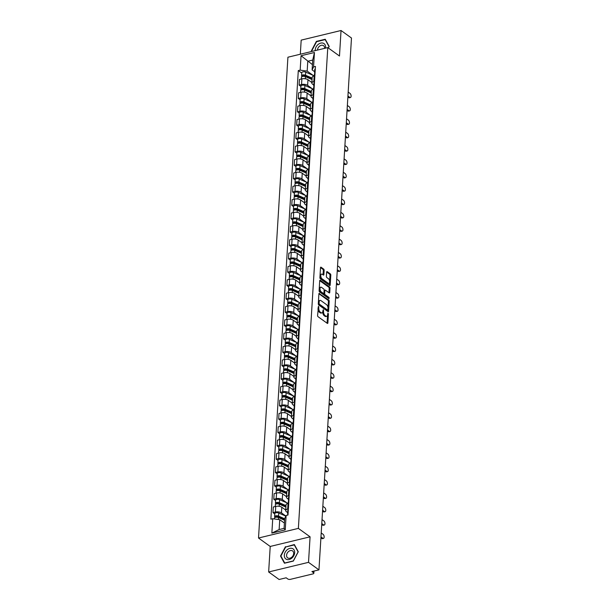<?xml version="1.0" encoding="UTF-8"?>
<svg xmlns="http://www.w3.org/2000/svg" width="610" height="610" viewBox="0 0 610 610"><rect width="100%" height="100%" fill="white"/><g stroke="black" fill="none" stroke-linecap="round" stroke-linejoin="round"><path stroke-width="0.91" d="M318.519 306.22L317.581 315.477A0.938 0.48 76.4 0 0 318.046 316.689L327.311 323.369A0.938 0.48 76.4 0 0 327.585 323.445A0.938 0.48 76.4 0 0 327.883 322.904L328.424 313.967L327.913 313.075L327.631 314.608A3.004 1.54 76.4 0 1 326.693 316.338A3.004 1.54 76.4 0 1 325.824 316.11L325.046 315.553A3.004 1.54 76.4 0 1 323.567 311.672L323.315 309.666L322.842 311.153A3.004 1.54 76.4 0 1 321.905 312.884A3.004 1.54 76.4 0 1 321.035 312.656L320.258 312.099A3.004 1.54 76.4 0 1 318.778 308.218L318.519 306.22M324.131 270.306A0.938 0.48 76.4 0 0 323.666 269.094L321.066 267.218A0.938 0.48 76.4 0 0 320.799 267.149A0.938 0.48 76.4 0 0 320.502 267.683L319.899 277.603A0.938 0.48 76.4 0 0 320.357 278.816L329.629 285.503A0.938 0.48 76.4 0 0 329.903 285.571A0.938 0.48 76.4 0 0 330.193 285.03L330.803 275.11A0.938 0.48 76.4 0 0 330.338 273.898L327.196 271.633A0.938 0.48 76.4 0 0 326.929 271.564A0.938 0.48 76.4 0 0 326.632 272.106L326.373 276.353A0.938 0.48 76.4 0 0 326.838 277.565L328.393 278.686A2.509 1.289 76.4 0 1 329.621 281.294A2.509 1.289 76.4 0 1 328.843 283.375A2.509 1.289 76.4 0 1 328.119 283.185L322.011 278.785A2.509 1.289 76.4 0 1 320.791 276.177A2.509 1.289 76.4 0 1 321.562 274.096A2.509 1.289 76.4 0 1 322.293 274.286L323.308 275.019A0.938 0.48 76.4 0 0 323.582 275.087A0.938 0.48 76.4 0 0 323.872 274.546L324.131 270.306L323.338 270.497A0.938 0.48 76.4 0 0 322.873 269.284L320.509 267.584M310.078 536.823L270.215 546.453L268.652 571.974L308.515 562.344L310.078 536.823L298.374 528.39L327.784 47.588L339.48 56.021L341.043 30.5L351.482 38.026L318.954 569.87L311.901 571.57L313.525 572.744L313.624 571.158M308.515 562.344L318.954 569.87M319.472 293.364A0.938 0.48 76.4 0 0 319.198 293.288A0.938 0.48 76.4 0 0 318.9 293.829L318.298 303.75A0.938 0.48 76.4 0 0 318.763 304.962L328.027 311.641A0.938 0.48 76.4 0 0 328.302 311.718A0.938 0.48 76.4 0 0 328.599 311.176L329.202 301.256A0.938 0.48 76.4 0 0 328.737 300.044L318.992 293.479M319.099 290.68L319.701 280.76A0.938 0.48 76.4 0 1 319.998 280.219A0.938 0.48 76.4 0 1 320.273 280.287L329.537 286.974A0.938 0.48 76.4 0 1 330.002 288.187L329.743 292.426A0.938 0.48 76.4 0 1 329.446 292.968A0.938 0.48 76.4 0 1 329.179 292.899L325.42 290.185A0.938 0.48 76.4 0 0 325.145 290.116A0.938 0.48 76.4 0 0 324.848 290.657L324.68 293.471A0.938 0.48 76.4 0 0 325.145 294.683L329.057 297.505L328.988 298.687L319.556 291.893A0.938 0.48 76.4 0 1 319.099 290.68M268.652 571.974L279.098 579.5L286.151 577.792L287.775 578.966A1.914 0.839 -176.5 0 0 290.421 579.34L312.983 573.888A1.914 0.839 -176.5 0 0 313.845 573.247A1.914 0.839 -176.5 0 0 313.525 572.744M270.215 546.453L258.518 538.02L287.92 57.218L327.784 47.588M341.043 30.5L301.18 40.13L300.318 54.221M287.653 512.606L286.41 511.706A4.4 1.937 3.5 0 1 285.693 510.555A4.4 1.937 3.5 0 1 287.668 509.083L288.377 508.915M285.724 510.067L281.812 507.253A4.4 1.937 -176.5 0 0 275.735 506.399L275.392 512.049A4.4 1.937 3.5 0 1 281.469 512.903L285.854 516.06M275.392 512.049L272.96 512.636L274.774 513.948M288.721 503.258L288.012 503.433A4.4 1.937 -176.5 0 0 286.037 504.905L285.693 510.555M275.735 506.399L273.303 506.986L272.96 512.636M288.477 499.247L287.226 498.347A4.4 1.937 3.5 0 1 286.509 497.196A4.4 1.937 3.5 0 1 288.484 495.724L289.193 495.549M275.59 500.581L273.776 499.277L276.208 498.69A4.4 1.937 3.5 0 1 282.285 499.544L286.913 502.876M289.536 489.899L288.827 490.066A4.4 1.937 -176.5 0 0 286.852 491.538L286.509 497.196M286.54 496.708L282.636 493.894A4.4 1.937 -176.5 0 0 276.551 493.04L274.119 493.627L273.776 499.277M289.292 485.888L288.05 484.988A4.4 1.937 3.5 0 1 287.325 483.837A4.4 1.937 3.5 0 1 289.3 482.365L290.009 482.19M276.406 487.222L274.591 485.918L277.024 485.331A4.4 1.937 3.5 0 1 283.101 486.185L287.729 489.517M290.352 476.54L289.643 476.707A4.4 1.937 -176.5 0 0 287.668 478.179L287.325 483.837M287.356 483.349L283.452 480.528A4.4 1.937 -176.5 0 0 277.367 479.673L274.935 480.261L274.591 485.918M290.108 472.521L288.865 471.629A4.4 1.937 3.5 0 1 288.141 470.47A4.4 1.937 3.5 0 1 290.116 468.998L290.825 468.831M277.222 473.863L275.407 472.559L277.84 471.972A4.4 1.937 3.5 0 1 283.924 472.819L288.545 476.151M291.168 463.181L290.467 463.348A4.4 1.937 -176.5 0 0 288.492 464.82L288.141 470.47M288.172 469.982L284.268 467.168A4.4 1.937 -176.5 0 0 278.183 466.314L275.758 466.902L275.407 472.559M290.924 459.162L289.681 458.27A4.4 1.937 3.5 0 1 288.957 457.111A4.4 1.937 3.5 0 1 290.932 455.639L291.641 455.472M278.038 460.504L276.223 459.193L278.656 458.606A4.4 1.937 3.5 0 1 284.74 459.46L289.361 462.792M291.992 449.822L291.283 449.989A4.4 1.937 -176.5 0 0 289.308 451.461L288.957 457.111M288.988 456.623L285.083 453.809A4.4 1.937 -176.5 0 0 279.006 452.955L276.574 453.543L276.223 459.193M291.74 445.803L290.497 444.911A4.4 1.937 3.5 0 1 289.781 443.752A4.4 1.937 3.5 0 1 291.755 442.28L292.457 442.113M278.854 447.145L277.047 445.834L279.471 445.247A4.4 1.937 3.5 0 1 285.556 446.101L290.177 449.433M292.808 436.455L292.098 436.63A4.4 1.937 -176.5 0 0 290.124 438.102L289.781 443.752M289.803 443.264L285.899 440.45A4.4 1.937 -176.5 0 0 279.822 439.596L277.39 440.184L277.047 445.834M292.556 432.444L291.313 431.545A4.4 1.937 3.5 0 1 290.596 430.393A4.4 1.937 3.5 0 1 292.571 428.921L293.28 428.754M279.677 433.786L277.863 432.475L280.295 431.888A4.4 1.937 3.5 0 1 286.372 432.742L290.993 436.074M293.623 423.096L292.914 423.271A4.4 1.937 -176.5 0 0 290.94 424.743L290.596 430.393M290.627 429.905L286.715 427.091A4.4 1.937 -176.5 0 0 280.638 426.237L278.206 426.825L277.863 432.475M293.379 419.085L292.129 418.185A4.4 1.937 3.5 0 1 291.412 417.034A4.4 1.937 3.5 0 1 293.387 415.562L294.096 415.387M280.493 420.42L278.678 419.116L281.111 418.529A4.4 1.937 3.5 0 1 287.188 419.383L291.816 422.715M294.439 409.737L293.73 409.905A4.4 1.937 -176.5 0 0 291.755 411.376L291.412 417.034M291.443 416.546L287.539 413.733A4.4 1.937 -176.5 0 0 281.454 412.878L279.022 413.466L278.678 419.116M294.195 405.726L292.952 404.826A4.4 1.937 3.5 0 1 292.228 403.675A4.4 1.937 3.5 0 1 294.203 402.203L294.912 402.028M281.309 407.061L279.494 405.757L281.927 405.17A4.4 1.937 3.5 0 1 288.004 406.024L292.632 409.356M295.255 396.378L294.546 396.546A4.4 1.937 -176.5 0 0 292.571 398.017L292.228 403.675M292.259 403.187L288.355 400.366A4.4 1.937 -176.5 0 0 282.27 399.512L279.837 400.099L279.494 405.757M295.011 392.36L293.768 391.467A4.4 1.937 3.5 0 1 293.044 390.308A4.4 1.937 3.5 0 1 295.019 388.837L295.728 388.669M282.125 393.702L280.31 392.398L282.743 391.811A4.4 1.937 3.5 0 1 288.827 392.657L293.448 395.989M296.071 383.019L295.37 383.187A4.4 1.937 -176.5 0 0 293.395 384.658L293.044 390.308M293.075 389.82L289.171 387.007A4.4 1.937 -176.5 0 0 283.086 386.153L280.661 386.74L280.31 392.398M295.827 379.001L294.584 378.108A4.4 1.937 3.5 0 1 293.86 376.95A4.4 1.937 3.5 0 1 295.835 375.478L296.544 375.31M282.941 380.343L281.126 379.031L283.558 378.444A4.4 1.937 3.5 0 1 289.643 379.298L294.264 382.63M296.895 369.66L296.185 369.828A4.4 1.937 -176.5 0 0 294.211 371.299L293.86 376.95M293.89 376.462L289.986 373.648A4.4 1.937 -176.5 0 0 283.909 372.794L281.477 373.381L281.126 379.031M296.643 365.642L295.4 364.742A4.4 1.937 3.5 0 1 294.683 363.59A4.4 1.937 3.5 0 1 296.658 362.119L297.36 361.951M283.757 366.984L281.95 365.672L284.374 365.085A4.4 1.937 3.5 0 1 290.459 365.939L295.08 369.271M297.71 356.293L297.001 356.469A4.4 1.937 -176.5 0 0 295.026 357.94L294.683 363.59M294.706 363.102L290.802 360.289A4.4 1.937 -176.5 0 0 284.725 359.435L282.293 360.022L281.95 365.672M297.459 352.283L296.216 351.383A4.4 1.937 3.5 0 1 295.499 350.231A4.4 1.937 3.5 0 1 297.474 348.76L298.183 348.592M284.58 353.625L282.765 352.313L285.198 351.726A4.4 1.937 3.5 0 1 291.275 352.58L295.896 355.912M298.526 342.934L297.817 343.11A4.4 1.937 -176.5 0 0 295.842 344.581L295.499 350.231M295.53 349.743L291.618 346.93A4.4 1.937 -176.5 0 0 285.541 346.076L283.109 346.663L282.765 352.313M298.282 338.924L297.032 338.024A4.4 1.937 3.5 0 1 296.315 336.873A4.4 1.937 3.5 0 1 298.29 335.401L298.999 335.225M285.396 340.258L283.581 338.954L286.014 338.367A4.4 1.937 3.5 0 1 292.091 339.221L296.719 342.553M299.342 329.575L298.633 329.743A4.4 1.937 -176.5 0 0 296.658 331.215L296.315 336.873M296.346 336.385L292.442 333.571A4.4 1.937 -176.5 0 0 286.357 332.717L283.924 333.304L283.581 338.954M299.098 325.565L297.855 324.665A4.4 1.937 3.5 0 1 297.131 323.513A4.4 1.937 3.5 0 1 299.106 322.042L299.815 321.866M286.212 326.899L284.397 325.595L286.83 325.008A4.4 1.937 3.5 0 1 292.907 325.862L297.535 329.194M300.158 316.216L299.449 316.384A4.4 1.937 -176.5 0 0 297.474 317.856L297.131 323.513M297.161 323.025L293.257 320.204A4.4 1.937 -176.5 0 0 287.173 319.35L284.74 319.937L284.397 325.595M299.914 312.198L298.671 311.306A4.4 1.937 3.5 0 1 297.947 310.147A4.4 1.937 3.5 0 1 299.922 308.675L300.631 308.507M287.028 313.54L285.213 312.236L287.645 311.649A4.4 1.937 3.5 0 1 293.73 312.495L298.351 315.827M300.974 302.857L300.272 303.025A4.4 1.937 -176.5 0 0 298.298 304.497L297.947 310.147M297.977 309.659L294.073 306.845A4.4 1.937 -176.5 0 0 287.989 305.991L285.564 306.578L285.213 312.236M300.73 298.839L299.487 297.947A4.4 1.937 3.5 0 1 298.763 296.788A4.4 1.937 3.5 0 1 300.738 295.316L301.447 295.148M287.844 300.181L286.029 298.869L288.461 298.282A4.4 1.937 3.5 0 1 294.546 299.136L299.167 302.469M301.798 289.498L301.088 289.666A4.4 1.937 -176.5 0 0 299.113 291.138L298.763 296.788M298.793 296.3L294.889 293.486A4.4 1.937 -176.5 0 0 288.812 292.632L286.38 293.219L286.029 298.869M301.546 285.48L300.303 284.58A4.4 1.937 3.5 0 1 299.586 283.429A4.4 1.937 3.5 0 1 301.561 281.957L302.263 281.789M288.66 286.822L286.852 285.51L289.277 284.923A4.4 1.937 3.5 0 1 295.362 285.777L299.983 289.11M302.613 276.132L301.904 276.307A4.4 1.937 -176.5 0 0 299.929 277.779L299.586 283.429M299.609 282.941L295.705 280.127A4.4 1.937 -176.5 0 0 289.628 279.273L287.196 279.86L286.852 285.51M302.362 272.121L301.119 271.221A4.4 1.937 3.5 0 1 300.402 270.07A4.4 1.937 3.5 0 1 302.377 268.598L303.086 268.43M289.483 273.463L287.668 272.151L290.101 271.564A4.4 1.937 3.5 0 1 296.178 272.418L300.799 275.75M303.429 262.773L302.72 262.948A4.4 1.937 -176.5 0 0 300.745 264.42L300.402 270.07M300.433 269.582L296.521 266.768A4.4 1.937 -176.5 0 0 290.444 265.914L288.012 266.501L287.668 272.151M303.185 258.762L301.935 257.862A4.4 1.937 3.5 0 1 301.218 256.711A4.4 1.937 3.5 0 1 303.193 255.239L303.902 255.064M290.299 260.096L288.484 258.792L290.917 258.205A4.4 1.937 3.5 0 1 296.994 259.059L301.622 262.392M304.245 249.414L303.536 249.581A4.4 1.937 -176.5 0 0 301.561 251.053L301.218 256.711M301.248 256.223L297.344 253.402A4.4 1.937 -176.5 0 0 291.26 252.555L288.827 253.142L288.484 258.792M304.001 245.403L302.758 244.503A4.4 1.937 3.5 0 1 302.034 243.352A4.4 1.937 3.5 0 1 304.009 241.88L304.718 241.705M291.115 246.737L289.3 245.433L291.733 244.846A4.4 1.937 3.5 0 1 297.81 245.7L302.438 249.032M305.061 236.055L304.352 236.222A4.4 1.937 -176.5 0 0 302.377 237.694L302.034 243.352M302.064 242.864L298.16 240.043A4.4 1.937 -176.5 0 0 292.076 239.189L289.643 239.776L289.3 245.433M304.817 232.036L303.574 231.144A4.4 1.937 3.5 0 1 302.85 229.985A4.4 1.937 3.5 0 1 304.825 228.514L305.534 228.346M291.931 233.378L290.116 232.075L292.548 231.487A4.4 1.937 3.5 0 1 298.633 232.334L303.254 235.666M305.877 222.696L305.175 222.863A4.4 1.937 -176.5 0 0 303.2 224.335L302.85 229.985M302.88 229.497L298.976 226.684A4.4 1.937 -176.5 0 0 292.892 225.83L290.467 226.417L290.116 232.075M305.633 218.677L304.39 217.785A4.4 1.937 3.5 0 1 303.666 216.626A4.4 1.937 3.5 0 1 305.64 215.155L306.35 214.987M292.747 220.019L290.932 218.708L293.364 218.121A4.4 1.937 3.5 0 1 299.449 218.975L304.07 222.307M306.7 209.337L305.991 209.504A4.4 1.937 -176.5 0 0 304.016 210.976L303.666 216.626M303.696 216.138L299.792 213.325A4.4 1.937 -176.5 0 0 293.715 212.471L291.283 213.058L290.932 218.708M306.449 205.318L305.206 204.419A4.4 1.937 3.5 0 1 304.489 203.267A4.4 1.937 3.5 0 1 306.464 201.796L307.165 201.628M293.562 206.66L291.755 205.349L294.18 204.762A4.4 1.937 3.5 0 1 300.265 205.616L304.886 208.948M307.516 195.97L306.807 196.145A4.4 1.937 -176.5 0 0 304.832 197.617L304.489 203.267M304.512 202.779L300.608 199.966A4.4 1.937 -176.5 0 0 294.531 199.112L292.098 199.699L291.755 205.349M307.265 191.959L306.022 191.06A4.4 1.937 3.5 0 1 305.305 189.908A4.4 1.937 3.5 0 1 307.28 188.437L307.989 188.269M294.386 193.301L292.571 191.99L295.004 191.403A4.4 1.937 3.5 0 1 301.081 192.257L305.702 195.589M308.332 182.611L307.623 182.786A4.4 1.937 -176.5 0 0 305.648 184.258L305.305 189.908M305.335 189.42L301.424 186.607A4.4 1.937 -176.5 0 0 295.347 185.753L292.914 186.34L292.571 191.99M308.088 178.6L306.838 177.701A4.4 1.937 3.5 0 1 306.121 176.549A4.4 1.937 3.5 0 1 308.096 175.078L308.805 174.902M295.202 179.935L293.387 178.631L295.819 178.044A4.4 1.937 3.5 0 1 301.897 178.898L306.525 182.23M309.148 169.252L308.439 169.42A4.4 1.937 -176.5 0 0 306.464 170.891L306.121 176.549M306.151 176.061L302.247 173.24A4.4 1.937 -176.5 0 0 296.163 172.394L293.73 172.981L293.387 178.631M308.904 165.241L307.661 164.342A4.4 1.937 3.5 0 1 306.937 163.19A4.4 1.937 3.5 0 1 308.912 161.719L309.621 161.543M296.018 166.576L294.203 165.272L296.635 164.685A4.4 1.937 3.5 0 1 302.712 165.539L307.341 168.871M309.964 155.893L309.255 156.061A4.4 1.937 -176.5 0 0 307.28 157.532L306.937 163.19M306.967 162.702L303.063 159.881A4.4 1.937 -176.5 0 0 296.978 159.027L294.546 159.614L294.203 165.272M309.72 151.875L308.477 150.983A4.4 1.937 3.5 0 1 307.753 149.824A4.4 1.937 3.5 0 1 309.727 148.352L310.437 148.184M296.834 153.217L295.019 151.913L297.451 151.326A4.4 1.937 3.5 0 1 303.536 152.172L308.157 155.504M310.78 142.534L310.078 142.702A4.4 1.937 -176.5 0 0 308.103 144.173L307.753 149.824M307.783 149.336L303.879 146.522A4.4 1.937 -176.5 0 0 297.794 145.668L295.37 146.255L295.019 151.913M310.536 138.516L309.293 137.624A4.4 1.937 3.5 0 1 308.568 136.465A4.4 1.937 3.5 0 1 310.543 134.993L311.252 134.825M297.649 139.858L295.835 138.546L298.267 137.959A4.4 1.937 3.5 0 1 304.352 138.813L308.973 142.145M311.603 129.175L310.894 129.343A4.4 1.937 -176.5 0 0 308.919 130.814L308.568 136.465M308.599 135.977L304.695 133.163A4.4 1.937 -176.5 0 0 298.618 132.309L296.185 132.896L295.835 138.546M311.352 125.157L310.109 124.257A4.4 1.937 3.5 0 1 309.392 123.106A4.4 1.937 3.5 0 1 311.367 121.634L312.068 121.466M298.465 126.499L296.658 125.187L299.083 124.6A4.4 1.937 3.5 0 1 305.168 125.454L309.788 128.786M312.419 115.808L311.71 115.984A4.4 1.937 -176.5 0 0 309.735 117.455L309.392 123.106M309.415 122.618L305.511 119.804A4.4 1.937 -176.5 0 0 299.434 118.95L297.001 119.537L296.658 125.187M312.167 111.798L310.925 110.898A4.4 1.937 3.5 0 1 310.208 109.747A4.4 1.937 3.5 0 1 312.183 108.275L312.892 108.107M299.289 113.14L297.474 111.828L299.906 111.241A4.4 1.937 3.5 0 1 305.984 112.095L310.604 115.427M313.235 102.45L312.526 102.625A4.4 1.937 -176.5 0 0 310.551 104.097L310.208 109.747M310.238 109.259L306.327 106.445A4.4 1.937 -176.5 0 0 300.25 105.591L297.817 106.178L297.474 111.828M312.991 98.439L311.74 97.539A4.4 1.937 3.5 0 1 311.024 96.388A4.4 1.937 3.5 0 1 312.999 94.916L313.708 94.741M300.105 99.773L298.29 98.469L300.722 97.882A4.4 1.937 3.5 0 1 306.799 98.736L311.428 102.068M314.051 89.09L313.342 89.258A4.4 1.937 -176.5 0 0 311.367 90.73L311.024 96.388M311.054 95.9L307.15 93.078A4.4 1.937 -176.5 0 0 301.065 92.232L298.633 92.819L298.29 98.469M313.807 85.08L312.564 84.18A4.4 1.937 3.5 0 1 311.84 83.029A4.4 1.937 3.5 0 1 313.815 81.557L314.524 81.382M300.921 86.414L299.106 85.11L301.538 84.523A4.4 1.937 3.5 0 1 307.615 85.377L312.244 88.709M314.867 75.731L314.158 75.899A4.4 1.937 -176.5 0 0 312.183 77.371L311.84 83.029M311.87 82.541L307.966 79.719A4.4 1.937 -176.5 0 0 301.881 78.865L299.449 79.453L299.106 85.11M284.405 523.067L279.738 519.705L279.136 529.549L284.077 528.359L284.679 518.508L286.128 515.48L287.996 515.031L315.439 66.437L313.563 66.886L312.122 69.914L312.724 60.062L307.775 61.259L307.173 71.103L313.06 75.343M286.128 515.48L285.244 529.869L271.854 533.109L272.731 518.721L279.738 519.705M307.173 71.103L300.173 70.119L298.298 70.577L270.863 519.171L272.731 518.721M300.173 70.119L301.05 55.731L314.447 52.498L313.563 66.886M298.374 528.39L258.518 538.02M285.457 546.69L280.516 556.03L284.451 563.221L293.334 561.078L298.282 551.737L294.34 544.547L285.831 546.957M328.355 48.007L329.187 46.444L325.252 39.253L316.369 41.396L311.42 50.737L311.809 51.446M312.442 64.622L301.05 55.731M314.623 71.713L312.122 69.914M301.736 73.055L298.298 70.577M285.244 529.869L284.077 528.359M271.854 533.109L279.136 529.549M312.724 60.062L314.447 52.498M281.134 556.48L280.516 556.03M312.038 51.187L311.42 50.737M317.978 308.957A3.004 1.54 76.4 0 0 319.465 312.289L320.258 312.099M321.905 312.884L321.104 313.075A3.004 1.54 76.4 0 1 320.235 312.846L319.465 312.289M326.693 316.338L325.892 316.529A3.004 1.54 76.4 0 1 325.023 316.3L324.253 315.744A3.004 1.54 76.4 0 1 322.766 311.87L322.781 311.649M327.074 323.201A0.938 0.48 76.4 0 0 327.082 323.094L327.57 315.103M328.005 307.966L328.409 301.447A0.938 0.48 76.4 0 0 327.944 300.234L318.916 293.73M327.791 311.474A0.938 0.48 76.4 0 0 327.799 311.367L327.89 309.949M319.076 303.345L319.396 304.192L327.539 310.063L328.005 308.515A3.004 1.54 76.4 0 0 326.525 304.634L320.959 300.623A3.004 1.54 76.4 0 0 320.09 300.394A3.004 1.54 76.4 0 0 319.152 302.125L319.076 303.345L318.313 303.528M318.298 303.803L318.603 304.39L319.396 304.192M327.074 310.17L318.603 304.39M320.09 300.394L319.297 300.585A3.004 1.54 76.4 0 0 318.412 301.82M319.716 280.653L328.744 287.165L329.537 286.974M328.935 292.724A0.938 0.48 76.4 0 0 328.95 292.625L329.209 288.377A0.938 0.48 76.4 0 0 328.744 287.165M324.619 290.383A0.938 0.48 76.4 0 0 324.352 290.307A0.938 0.48 76.4 0 0 324.101 290.581M323.91 293.219L323.879 293.669A0.938 0.48 76.4 0 0 324.345 294.882L328.256 297.703L329.057 297.505M328.584 298.397L328.256 297.703M321.516 287.379A2.509 1.289 76.4 0 0 320.791 287.188A2.509 1.289 76.4 0 0 320.014 289.27A2.509 1.289 76.4 0 0 321.241 291.877L323.392 293.425A0.938 0.48 76.4 0 0 323.666 293.494A0.938 0.48 76.4 0 0 323.956 292.952L324.131 290.139A0.938 0.48 76.4 0 0 323.666 288.926L321.516 287.379M320.791 287.188L319.991 287.379A2.509 1.289 76.4 0 0 319.221 288.629M319.198 289.026A2.509 1.289 76.4 0 0 320.441 292.068L321.241 291.877M323.666 293.494L322.865 293.685A0.938 0.48 76.4 0 1 322.591 293.616L320.441 292.068M323.064 274.843A0.938 0.48 76.4 0 0 323.079 274.744L323.338 270.497M321.562 274.096L320.768 274.286A2.509 1.289 76.4 0 0 320.036 275.278M319.983 276.231A2.509 1.289 76.4 0 0 321.218 278.976L322.011 278.785M328.843 283.375L328.05 283.566A2.509 1.289 76.4 0 1 327.318 283.375L321.218 278.976M329.629 281.431L330.002 275.301A0.938 0.48 76.4 0 0 329.545 274.096L326.64 271.999M329.385 285.327A0.938 0.48 76.4 0 0 329.4 285.221L329.575 282.377M284.618 519.484L277.748 516.472A1.144 0.503 -176.5 0 0 276.536 516.327A1.144 0.503 -176.5 0 0 275.842 516.746A1.144 0.503 -176.5 0 0 276.033 517.044L274.996 517.295A2.387 1.052 -176.5 0 1 274.607 516.67L274.797 513.582A2.387 1.052 -176.5 0 1 276.223 512.713A2.387 1.052 -176.5 0 1 278.755 513.018L285.823 516.121M284.664 518.774L278.572 516.098A2.387 1.052 -176.5 0 0 276.04 515.801A2.387 1.052 -176.5 0 0 274.607 516.67M284.588 519.995L282.75 518.668M276.025 517.242L276.071 516.464M284.58 520.231L278.48 517.554A2.387 1.052 -176.5 0 0 275.949 517.257A2.387 1.052 -176.5 0 0 274.515 518.126L274.462 518.965M287.501 515.153L287.508 514.985A2.387 1.052 3.5 0 1 288.042 514.375M320.974 536.907L322.82 538.241A2.196 1.128 76.4 0 0 323.46 538.409L322.423 538.66A2.196 1.128 -103.6 0 1 321.79 538.493L320.913 537.86M288.042 514.344L287.714 513.887A2.387 1.052 3.5 0 1 287.6 513.529A2.387 1.052 3.5 0 1 288.126 512.918M287.6 513.529L287.79 510.44A2.387 1.052 3.5 0 1 288.316 509.838M323.46 538.409A2.196 1.128 76.4 0 0 324.139 536.587A2.196 1.128 76.4 0 0 323.064 534.299L321.211 532.965M285.945 506.353L278.564 503.113A1.144 0.503 -176.5 0 0 277.352 502.968A1.144 0.503 -176.5 0 0 276.665 503.38A1.144 0.503 -176.5 0 0 276.848 503.685L275.812 503.936A2.387 1.052 -176.5 0 1 275.423 503.303L275.613 500.223A2.387 1.052 -176.5 0 1 277.047 499.354A2.387 1.052 -176.5 0 1 279.571 499.659L288.118 503.403M285.991 505.637L279.388 502.739A2.387 1.052 -176.5 0 0 276.856 502.442A2.387 1.052 -176.5 0 0 275.423 503.303M285.907 506.994L283.566 505.301M276.841 503.883L276.887 503.105M285.899 507.093L279.296 504.195A2.387 1.052 -176.5 0 0 276.765 503.898A2.387 1.052 -176.5 0 0 275.331 504.76L275.224 506.521M286.769 492.987L279.38 489.746A1.144 0.503 -176.5 0 0 278.168 489.609A1.144 0.503 -176.5 0 0 277.481 490.021A1.144 0.503 -176.5 0 0 277.664 490.326L276.635 490.577A2.387 1.052 -176.5 0 1 276.238 489.944L276.429 486.864A2.387 1.052 -176.5 0 1 277.863 485.995A2.387 1.052 -176.5 0 1 280.394 486.292L288.934 490.043M286.807 492.278L280.204 489.38A2.387 1.052 -176.5 0 0 277.672 489.075A2.387 1.052 -176.5 0 0 276.238 489.944M286.723 493.635L284.382 491.942M277.657 490.524L277.702 489.746M286.723 493.734L280.112 490.837A2.387 1.052 -176.5 0 0 277.58 490.531A2.387 1.052 -176.5 0 0 276.147 491.401L276.04 493.162M291.801 558.15A6.214 4.575 -54.2 0 0 294.157 550.09A6.214 4.575 -54.2 0 0 287.203 549.762A6.214 4.575 -54.2 0 0 284.847 557.83A6.214 4.575 -54.2 0 0 291.801 558.15M291.694 557.281A4.255 3.134 -54.2 0 0 292.609 550.96A4.255 3.134 -54.2 0 0 288.553 551.532A4.255 3.134 -54.2 0 0 287.638 557.86A4.255 3.134 -54.2 0 0 291.694 557.281M280.897 556.038L285.686 546.995L294.294 544.913L298.107 551.882L293.318 560.925L284.71 563.007L280.897 556.038M294.706 545.21L294.294 544.913M325.504 48.137A6.214 4.575 -54.2 0 0 323.567 43.34A6.214 4.575 -54.2 0 0 318.107 44.469A6.214 4.575 -54.2 0 0 315.225 50.622M324.566 48.365A4.255 3.134 -54.2 0 0 323.513 45.666A4.255 3.134 -54.2 0 0 319.457 46.246A4.255 3.134 -54.2 0 0 317.474 50.081M312.137 51.37L311.801 50.744L316.59 41.701L325.199 39.619L329.011 46.589L328.287 47.954M325.61 39.917L325.199 39.619M288.217 503.38L288.332 501.626A2.387 1.052 3.5 0 1 288.858 501.016L288.538 500.528A2.387 1.052 3.5 0 1 288.416 500.169A2.387 1.052 3.5 0 1 288.949 499.559M321.79 523.548L323.643 524.882A2.196 1.128 76.4 0 0 324.276 525.05L323.239 525.294A2.196 1.128 -103.6 0 1 322.606 525.134L321.729 524.501M288.416 500.169L288.606 497.081A2.387 1.052 3.5 0 1 289.132 496.479M324.276 525.05A2.196 1.128 76.4 0 0 324.955 523.227A2.196 1.128 76.4 0 0 323.879 520.94L322.034 519.606M289.041 490.021L289.148 488.259A2.387 1.052 3.5 0 1 289.674 487.657M322.606 510.189L324.459 511.523A2.196 1.128 76.4 0 0 325.092 511.683L324.055 511.935A2.196 1.128 -103.6 0 1 323.422 511.767L322.545 511.142M289.674 487.626L289.353 487.169A2.387 1.052 3.5 0 1 289.231 486.803A2.387 1.052 3.5 0 1 289.765 486.2M289.231 486.803L289.422 483.722A2.387 1.052 3.5 0 1 289.948 483.112M325.092 511.683A2.196 1.128 76.4 0 0 325.77 509.861A2.196 1.128 76.4 0 0 324.695 507.581L322.85 506.247M287.584 479.628L280.196 476.387A1.144 0.503 -176.5 0 0 278.983 476.242A1.144 0.503 -176.5 0 0 278.297 476.662A1.144 0.503 -176.5 0 0 278.488 476.967L277.451 477.211A2.387 1.052 -176.5 0 1 277.054 476.585L277.245 473.505A2.387 1.052 -176.5 0 1 278.678 472.636A2.387 1.052 -176.5 0 1 281.21 472.933L289.75 476.684M287.623 478.919L281.019 476.021A2.387 1.052 -176.5 0 0 278.488 475.716A2.387 1.052 -176.5 0 0 277.054 476.585M287.546 480.276L285.198 478.583M278.473 477.165L278.518 476.387M287.539 480.375L280.928 477.478A2.387 1.052 -176.5 0 0 278.396 477.172A2.387 1.052 -176.5 0 0 276.971 478.042L276.864 479.803M288.4 466.269L281.019 463.028A1.144 0.503 -176.5 0 0 279.799 462.883A1.144 0.503 -176.5 0 0 279.113 463.303A1.144 0.503 -176.5 0 0 279.304 463.6L278.267 463.852A2.387 1.052 -176.5 0 1 277.87 463.226L278.061 460.146A2.387 1.052 -176.5 0 1 279.494 459.277A2.387 1.052 -176.5 0 1 282.026 459.574L290.566 463.325M288.446 465.56L281.835 462.654A2.387 1.052 -176.5 0 0 279.304 462.357A2.387 1.052 -176.5 0 0 277.87 463.226M288.362 466.909L286.014 465.224M279.288 463.806L279.334 463.028M288.355 467.016L281.751 464.111A2.387 1.052 -176.5 0 0 279.22 463.813A2.387 1.052 -176.5 0 0 277.786 464.683L277.68 466.436M289.216 452.91L281.835 449.669A1.144 0.503 -176.5 0 0 280.615 449.524A1.144 0.503 -176.5 0 0 279.929 449.944A1.144 0.503 -176.5 0 0 280.12 450.241L279.083 450.493A2.387 1.052 -176.5 0 1 278.694 449.867L278.877 446.779A2.387 1.052 -176.5 0 1 280.31 445.918A2.387 1.052 -176.5 0 1 282.842 446.215L291.389 449.966M289.262 452.201L282.651 449.296A2.387 1.052 -176.5 0 0 280.127 448.998A2.387 1.052 -176.5 0 0 278.694 449.867M289.178 453.55L286.837 451.865M280.104 450.447L280.158 449.669M289.171 453.649L282.567 450.752A2.387 1.052 -176.5 0 0 280.036 450.454A2.387 1.052 -176.5 0 0 278.602 451.324L278.495 453.077M289.857 476.662L289.963 474.9A2.387 1.052 3.5 0 1 290.49 474.29L290.169 473.81A2.387 1.052 3.5 0 1 290.055 473.444A2.387 1.052 3.5 0 1 290.581 472.841M323.422 496.822L325.275 498.156A2.196 1.128 76.4 0 0 325.908 498.324L324.878 498.576A2.196 1.128 -103.6 0 1 324.238 498.408L323.369 497.783M290.055 473.444L290.238 470.363A2.387 1.052 3.5 0 1 290.772 469.753M325.908 498.324A2.196 1.128 76.4 0 0 326.586 496.502A2.196 1.128 76.4 0 0 325.519 494.222L323.666 492.888M290.673 463.303L290.779 461.541A2.387 1.052 3.5 0 1 291.305 460.931M324.238 483.463L326.091 484.797A2.196 1.128 76.4 0 0 326.731 484.965L325.694 485.217A2.196 1.128 -103.6 0 1 325.054 485.049L324.185 484.424M291.313 460.901L290.985 460.451A2.387 1.052 3.5 0 1 290.871 460.085A2.387 1.052 3.5 0 1 291.397 459.475M290.871 460.085L291.054 457.004A2.387 1.052 3.5 0 1 291.588 456.394M326.731 484.965A2.196 1.128 76.4 0 0 327.41 483.143A2.196 1.128 76.4 0 0 326.335 480.863L324.482 479.529M291.488 449.936L291.595 448.182A2.387 1.052 3.5 0 1 292.129 447.572M325.061 470.104L326.907 471.438A2.196 1.128 76.4 0 0 327.547 471.606L326.51 471.858A2.196 1.128 -103.6 0 1 325.87 471.69L325 471.057M292.129 447.542L291.801 447.084A2.387 1.052 3.5 0 1 291.687 446.726A2.387 1.052 3.5 0 1 292.213 446.116M291.687 446.726L291.877 443.645A2.387 1.052 3.5 0 1 292.404 443.035M327.547 471.606A2.196 1.128 76.4 0 0 328.226 469.784A2.196 1.128 76.4 0 0 327.151 467.496L325.298 466.162M290.032 439.551L282.651 436.31A1.144 0.503 -176.5 0 0 281.439 436.165A1.144 0.503 -176.5 0 0 280.745 436.585A1.144 0.503 -176.5 0 0 280.935 436.882L279.898 437.134A2.387 1.052 -176.5 0 1 279.51 436.508L279.7 433.42A2.387 1.052 -176.5 0 1 281.126 432.551A2.387 1.052 -176.5 0 1 283.658 432.856L292.205 436.6M290.078 438.834L283.475 435.937A2.387 1.052 -176.5 0 0 280.943 435.639A2.387 1.052 -176.5 0 0 279.51 436.508M289.994 440.191L287.653 438.506M280.928 437.08L280.974 436.303M289.986 440.29L283.383 437.393A2.387 1.052 -176.5 0 0 280.852 437.095A2.387 1.052 -176.5 0 0 279.418 437.965L279.311 439.718M292.304 436.577L292.411 434.823A2.387 1.052 3.5 0 1 292.945 434.213M325.877 456.745L327.722 458.079A2.196 1.128 76.4 0 0 328.363 458.247L327.326 458.499A2.196 1.128 -103.6 0 1 326.693 458.331L325.816 457.698M292.945 434.183L292.617 433.725A2.387 1.052 3.5 0 1 292.503 433.367A2.387 1.052 3.5 0 1 293.029 432.757M292.503 433.367L292.693 430.279A2.387 1.052 3.5 0 1 293.219 429.676M328.363 458.247A2.196 1.128 76.4 0 0 329.042 456.425A2.196 1.128 76.4 0 0 327.966 454.137L326.114 452.803M290.848 426.192L283.467 422.951A1.144 0.503 -176.5 0 0 282.255 422.806A1.144 0.503 -176.5 0 0 281.568 423.218A1.144 0.503 -176.5 0 0 281.751 423.523L280.714 423.775A2.387 1.052 -176.5 0 1 280.325 423.142L280.516 420.061A2.387 1.052 -176.5 0 1 281.95 419.192A2.387 1.052 -176.5 0 1 284.473 419.497L293.021 423.241M290.894 425.475L284.29 422.577A2.387 1.052 -176.5 0 0 281.759 422.28A2.387 1.052 -176.5 0 0 280.325 423.142M290.81 426.832L288.469 425.139M281.744 423.721L281.789 422.943M290.802 426.931L284.199 424.034A2.387 1.052 -176.5 0 0 281.667 423.736A2.387 1.052 -176.5 0 0 280.234 424.598L280.127 426.359M293.12 423.218L293.235 421.464A2.387 1.052 3.5 0 1 293.761 420.854M326.693 443.386L328.546 444.72A2.196 1.128 76.4 0 0 329.179 444.888L328.142 445.132A2.196 1.128 -103.6 0 1 327.509 444.972L326.632 444.339M293.761 420.824L293.44 420.366A2.387 1.052 3.5 0 1 293.318 420.008A2.387 1.052 3.5 0 1 293.852 419.398M293.318 420.008L293.509 416.92A2.387 1.052 3.5 0 1 294.035 416.317M329.179 444.888A2.196 1.128 76.4 0 0 329.858 443.066A2.196 1.128 76.4 0 0 328.782 440.778L326.937 439.444M291.671 412.825L284.283 409.584A1.144 0.503 -176.5 0 0 283.07 409.447A1.144 0.503 -176.5 0 0 282.384 409.859A1.144 0.503 -176.5 0 0 282.567 410.164L281.538 410.416A2.387 1.052 -176.5 0 1 281.141 409.783L281.332 406.702A2.387 1.052 -176.5 0 1 282.765 405.833A2.387 1.052 -176.5 0 1 285.297 406.13L293.837 409.882M291.71 412.116L285.106 409.218A2.387 1.052 -176.5 0 0 282.575 408.913A2.387 1.052 -176.5 0 0 281.141 409.783M291.626 413.473L289.285 411.78M282.56 410.362L282.605 409.584M291.626 413.572L285.015 410.675A2.387 1.052 -176.5 0 0 282.483 410.37A2.387 1.052 -176.5 0 0 281.05 411.239L280.943 413M293.944 409.859L294.05 408.098A2.387 1.052 3.5 0 1 294.577 407.495L294.256 407.007A2.387 1.052 3.5 0 1 294.134 406.641A2.387 1.052 3.5 0 1 294.668 406.039M327.509 430.027L329.362 431.361A2.196 1.128 76.4 0 0 329.995 431.522L328.958 431.773A2.196 1.128 -103.6 0 1 328.325 431.605L327.448 430.98M294.134 406.641L294.325 403.561A2.387 1.052 3.5 0 1 294.851 402.951M329.995 431.522A2.196 1.128 76.4 0 0 330.673 429.699A2.196 1.128 76.4 0 0 329.598 427.419L327.753 426.085M292.487 399.466L285.099 396.225A1.144 0.503 -176.5 0 0 283.886 396.081A1.144 0.503 -176.5 0 0 283.2 396.5A1.144 0.503 -176.5 0 0 283.391 396.805L282.354 397.049A2.387 1.052 -176.5 0 1 281.957 396.424L282.148 393.343A2.387 1.052 -176.5 0 1 283.581 392.474A2.387 1.052 -176.5 0 1 286.113 392.771L294.653 396.523M292.525 398.757L285.922 395.859A2.387 1.052 -176.5 0 0 283.391 395.554A2.387 1.052 -176.5 0 0 281.957 396.424M292.449 400.114L290.101 398.421M283.375 397.003L283.421 396.225M292.442 400.213L285.831 397.316A2.387 1.052 -176.5 0 0 283.299 397.011A2.387 1.052 -176.5 0 0 281.873 397.88L281.767 399.642M294.76 396.5L294.866 394.739A2.387 1.052 3.5 0 1 295.392 394.129M328.325 416.661L330.178 417.995A2.196 1.128 76.4 0 0 330.811 418.163L329.781 418.414A2.196 1.128 -103.6 0 1 329.141 418.246L328.271 417.621M295.392 394.098L295.072 393.648A2.387 1.052 3.5 0 1 294.958 393.282A2.387 1.052 3.5 0 1 295.484 392.68M294.958 393.282L295.141 390.202A2.387 1.052 3.5 0 1 295.675 389.592M330.811 418.163A2.196 1.128 76.4 0 0 331.489 416.34A2.196 1.128 76.4 0 0 330.422 414.06L328.569 412.726M293.303 386.107L285.922 382.866A1.144 0.503 -176.5 0 0 284.702 382.722A1.144 0.503 -176.5 0 0 284.016 383.141A1.144 0.503 -176.5 0 0 284.207 383.438L283.17 383.69A2.387 1.052 -176.5 0 1 282.773 383.065L282.964 379.984A2.387 1.052 -176.5 0 1 284.397 379.115A2.387 1.052 -176.5 0 1 286.929 379.412L295.469 383.164M293.349 385.398L286.738 382.493A2.387 1.052 -176.5 0 0 284.207 382.195A2.387 1.052 -176.5 0 0 282.773 383.065M293.265 386.748L290.917 385.062M284.191 383.644L284.237 382.866M293.257 386.854L286.654 383.949A2.387 1.052 -176.5 0 0 284.123 383.652A2.387 1.052 -176.5 0 0 282.689 384.521L282.582 386.275M295.575 383.141L295.682 381.38A2.387 1.052 3.5 0 1 296.208 380.77M329.141 403.301L330.994 404.636A2.196 1.128 76.4 0 0 331.634 404.804L330.597 405.055A2.196 1.128 -103.6 0 1 329.957 404.887L329.087 404.262M296.216 380.739L295.888 380.289A2.387 1.052 3.5 0 1 295.774 379.923A2.387 1.052 3.5 0 1 296.3 379.313M295.774 379.923L295.957 376.843A2.387 1.052 3.5 0 1 296.49 376.233M331.634 404.804A2.196 1.128 76.4 0 0 332.313 402.981A2.196 1.128 76.4 0 0 331.238 400.701L329.385 399.367M294.119 372.748L286.738 369.507A1.144 0.503 -176.5 0 0 285.518 369.363A1.144 0.503 -176.5 0 0 284.832 369.782A1.144 0.503 -176.5 0 0 285.022 370.079L283.986 370.331A2.387 1.052 -176.5 0 1 283.597 369.706L283.78 366.618A2.387 1.052 -176.5 0 1 285.213 365.756A2.387 1.052 -176.5 0 1 287.745 366.053L296.292 369.805M294.165 372.039L287.554 369.134A2.387 1.052 -176.5 0 0 285.03 368.837A2.387 1.052 -176.5 0 0 283.597 369.706M294.081 373.389L291.74 371.704M285.007 370.285L285.061 369.507M294.073 373.488L287.47 370.59A2.387 1.052 -176.5 0 0 284.939 370.293A2.387 1.052 -176.5 0 0 283.505 371.162L283.398 372.916M296.391 369.774L296.498 368.021A2.387 1.052 3.5 0 1 297.032 367.411M329.964 389.942L331.81 391.277A2.196 1.128 76.4 0 0 332.45 391.445L331.413 391.696A2.196 1.128 -103.6 0 1 330.772 391.529L329.903 390.896M297.032 367.38L296.704 366.923A2.387 1.052 3.5 0 1 296.59 366.564A2.387 1.052 3.5 0 1 297.116 365.954M296.59 366.564L296.78 363.484A2.387 1.052 3.5 0 1 297.306 362.874M332.45 391.445A2.196 1.128 76.4 0 0 333.129 389.622A2.196 1.128 76.4 0 0 332.053 387.335L330.201 386M294.935 359.389L287.554 356.148A1.144 0.503 -176.5 0 0 286.342 356.004A1.144 0.503 -176.5 0 0 285.648 356.423A1.144 0.503 -176.5 0 0 285.838 356.72L284.801 356.972A2.387 1.052 -176.5 0 1 284.412 356.347L284.603 353.259A2.387 1.052 -176.5 0 1 286.029 352.389A2.387 1.052 -176.5 0 1 288.56 352.694L297.108 356.438M294.981 358.672L288.377 355.775A2.387 1.052 -176.5 0 0 285.846 355.477A2.387 1.052 -176.5 0 0 284.412 356.347M294.897 360.03L292.556 358.344M285.831 356.919L285.877 356.141M294.889 360.129L288.286 357.231A2.387 1.052 -176.5 0 0 285.754 356.934A2.387 1.052 -176.5 0 0 284.321 357.803L284.214 359.557M297.207 356.415L297.314 354.662A2.387 1.052 3.5 0 1 297.848 354.052M330.78 376.583L332.625 377.918A2.196 1.128 76.4 0 0 333.266 378.086L332.229 378.337A2.196 1.128 -103.6 0 1 331.596 378.169L330.719 377.537M297.848 354.021L297.52 353.564A2.387 1.052 3.5 0 1 297.406 353.205A2.387 1.052 3.5 0 1 297.932 352.595M297.406 353.205L297.596 350.117A2.387 1.052 3.5 0 1 298.122 349.515M333.266 378.086A2.196 1.128 76.4 0 0 333.944 376.263A2.196 1.128 76.4 0 0 332.869 373.976L331.017 372.641M295.751 346.03L288.37 342.789A1.144 0.503 -176.5 0 0 287.158 342.645A1.144 0.503 -176.5 0 0 286.471 343.056A1.144 0.503 -176.5 0 0 286.654 343.361L285.617 343.613A2.387 1.052 -176.5 0 1 285.228 342.98L285.419 339.9A2.387 1.052 -176.5 0 1 286.852 339.03A2.387 1.052 -176.5 0 1 289.376 339.335L297.924 343.079M295.797 345.313L289.193 342.416A2.387 1.052 -176.5 0 0 286.662 342.118A2.387 1.052 -176.5 0 0 285.228 342.98M295.713 346.671L293.372 344.978M286.647 343.56L286.692 342.782M295.705 346.77L289.102 343.872A2.387 1.052 -176.5 0 0 286.57 343.575A2.387 1.052 -176.5 0 0 285.137 344.437L285.03 346.198M298.023 343.056L298.137 341.303A2.387 1.052 3.5 0 1 298.664 340.693M331.596 363.224L333.449 364.559A2.196 1.128 76.4 0 0 334.082 364.727L333.045 364.971A2.196 1.128 -103.6 0 1 332.412 364.81L331.535 364.178M298.664 340.662L298.343 340.205A2.387 1.052 3.5 0 1 298.221 339.846A2.387 1.052 3.5 0 1 298.755 339.236M298.221 339.846L298.412 336.758A2.387 1.052 3.5 0 1 298.938 336.156M334.082 364.727A2.196 1.128 76.4 0 0 334.76 362.904A2.196 1.128 76.4 0 0 333.685 360.617L331.84 359.282M296.574 332.663L289.186 329.423A1.144 0.503 -176.5 0 0 287.973 329.286A1.144 0.503 -176.5 0 0 287.287 329.697A1.144 0.503 -176.5 0 0 287.47 330.002L286.441 330.254A2.387 1.052 -176.5 0 1 286.044 329.621L286.235 326.541A2.387 1.052 -176.5 0 1 287.668 325.671A2.387 1.052 -176.5 0 1 290.2 325.969L298.74 329.72M296.612 331.954L290.009 329.057A2.387 1.052 -176.5 0 0 287.478 328.752A2.387 1.052 -176.5 0 0 286.044 329.621M296.529 333.312L294.188 331.619M287.462 330.201L287.508 329.423M296.529 333.411L289.918 330.513A2.387 1.052 -176.5 0 0 287.386 330.208A2.387 1.052 -176.5 0 0 285.953 331.077L285.846 332.839M298.847 329.697L298.953 327.936A2.387 1.052 3.5 0 1 299.479 327.334M332.412 349.865L334.265 351.2A2.196 1.128 76.4 0 0 334.898 351.36L333.861 351.612A2.196 1.128 -103.6 0 1 333.228 351.444L332.351 350.819M299.479 327.303L299.159 326.846A2.387 1.052 3.5 0 1 299.037 326.48A2.387 1.052 3.5 0 1 299.571 325.877M299.037 326.48L299.228 323.399A2.387 1.052 3.5 0 1 299.754 322.789M334.898 351.36A2.196 1.128 76.4 0 0 335.576 349.538A2.196 1.128 76.4 0 0 334.501 347.258L332.656 345.923M297.39 319.304L290.002 316.064A1.144 0.503 -176.5 0 0 288.789 315.919A1.144 0.503 -176.5 0 0 288.103 316.338A1.144 0.503 -176.5 0 0 288.294 316.643L287.257 316.887A2.387 1.052 -176.5 0 1 286.86 316.262L287.051 313.182A2.387 1.052 -176.5 0 1 288.484 312.312A2.387 1.052 -176.5 0 1 291.016 312.61L299.556 316.361M297.428 318.595L290.825 315.698A2.387 1.052 -176.5 0 0 288.294 315.393A2.387 1.052 -176.5 0 0 286.86 316.262M297.352 319.953L295.004 318.26M288.278 316.842L288.324 316.064M297.344 320.052L290.734 317.154A2.387 1.052 -176.5 0 0 288.21 316.849A2.387 1.052 -176.5 0 0 286.776 317.719L286.669 319.48M299.662 316.338L299.769 314.577A2.387 1.052 3.5 0 1 300.295 313.967M333.228 336.499L335.081 337.833A2.196 1.128 76.4 0 0 335.713 338.001L334.684 338.253A2.196 1.128 -103.6 0 1 334.044 338.085L333.174 337.46M300.295 313.937L299.975 313.487A2.387 1.052 3.5 0 1 299.861 313.121A2.387 1.052 3.5 0 1 300.387 312.518M299.861 313.121L300.044 310.04A2.387 1.052 3.5 0 1 300.577 309.43M335.713 338.001A2.196 1.128 76.4 0 0 336.392 336.179A2.196 1.128 76.4 0 0 335.325 333.899L333.472 332.564M298.206 305.945L290.825 302.705A1.144 0.503 -176.5 0 0 289.605 302.56A1.144 0.503 -176.5 0 0 288.919 302.979A1.144 0.503 -176.5 0 0 289.11 303.277L288.072 303.528A2.387 1.052 -176.5 0 1 287.676 302.903L287.867 299.823A2.387 1.052 -176.5 0 1 289.3 298.953A2.387 1.052 -176.5 0 1 291.832 299.251L300.372 303.002M298.252 305.236L291.641 302.331A2.387 1.052 -176.5 0 0 289.11 302.034A2.387 1.052 -176.5 0 0 287.676 302.903M298.168 306.586L295.819 304.901M289.094 303.483L289.14 302.705M298.16 306.693L291.557 303.788A2.387 1.052 -176.5 0 0 289.026 303.49A2.387 1.052 -176.5 0 0 287.592 304.36L287.485 306.113M300.478 302.979L300.585 301.218A2.387 1.052 3.5 0 1 301.111 300.608M334.044 323.14L335.896 324.474A2.196 1.128 76.4 0 0 336.537 324.642L335.5 324.894A2.196 1.128 -103.6 0 1 334.86 324.726L333.99 324.101M301.119 300.577L300.791 300.128A2.387 1.052 3.5 0 1 300.677 299.762A2.387 1.052 3.5 0 1 301.203 299.152M300.677 299.762L300.86 296.681A2.387 1.052 3.5 0 1 301.393 296.071M336.537 324.642A2.196 1.128 76.4 0 0 337.216 322.82A2.196 1.128 76.4 0 0 336.14 320.54L334.288 319.205M299.022 292.587L291.641 289.346A1.144 0.503 -176.5 0 0 290.421 289.201A1.144 0.503 -176.5 0 0 289.735 289.62A1.144 0.503 -176.5 0 0 289.925 289.918L288.888 290.169A2.387 1.052 -176.5 0 1 288.5 289.544L288.683 286.456A2.387 1.052 -176.5 0 1 290.116 285.594A2.387 1.052 -176.5 0 1 292.647 285.892L301.195 289.643M299.068 291.877L292.457 288.972A2.387 1.052 -176.5 0 0 289.933 288.675A2.387 1.052 -176.5 0 0 288.5 289.544M298.984 293.227L296.643 291.542M289.91 290.124L289.963 289.346M298.976 293.326L292.373 290.429A2.387 1.052 -176.5 0 0 289.841 290.131A2.387 1.052 -176.5 0 0 288.408 291L288.301 292.754M301.294 289.613L301.401 287.859A2.387 1.052 3.5 0 1 301.935 287.249L301.607 286.761A2.387 1.052 3.5 0 1 301.492 286.403A2.387 1.052 3.5 0 1 302.019 285.793M334.867 309.781L336.712 311.115A2.196 1.128 76.4 0 0 337.353 311.283L336.316 311.535A2.196 1.128 -103.6 0 1 335.675 311.367L334.806 310.734M301.492 286.403L301.683 283.322A2.387 1.052 3.5 0 1 302.209 282.712M337.353 311.283A2.196 1.128 76.4 0 0 338.031 309.461A2.196 1.128 76.4 0 0 336.956 307.173L335.103 305.839M299.838 279.227L292.457 275.987A1.144 0.503 -176.5 0 0 291.244 275.842A1.144 0.503 -176.5 0 0 290.551 276.261A1.144 0.503 -176.5 0 0 290.741 276.559L289.704 276.81A2.387 1.052 -176.5 0 1 289.315 276.185L289.506 273.097A2.387 1.052 -176.5 0 1 290.932 272.228A2.387 1.052 -176.5 0 1 293.463 272.533L302.011 276.277M299.884 278.511L293.28 275.613A2.387 1.052 -176.5 0 0 290.749 275.316A2.387 1.052 -176.5 0 0 289.315 276.185M299.8 279.868L297.459 278.183M290.734 276.757L290.779 275.979M299.792 279.967L293.189 277.07A2.387 1.052 -176.5 0 0 290.657 276.772A2.387 1.052 -176.5 0 0 289.224 277.642L289.117 279.395M302.11 276.254L302.217 274.5A2.387 1.052 3.5 0 1 302.751 273.89M335.683 296.422L337.528 297.756A2.196 1.128 76.4 0 0 338.169 297.924L337.132 298.176A2.196 1.128 -103.6 0 1 336.499 298.008L335.622 297.375M302.751 273.86L302.423 273.402A2.387 1.052 3.5 0 1 302.308 273.044A2.387 1.052 3.5 0 1 302.834 272.434M302.308 273.044L302.499 269.955A2.387 1.052 3.5 0 1 303.025 269.353M338.169 297.924A2.196 1.128 76.4 0 0 338.847 296.102A2.196 1.128 76.4 0 0 337.772 293.814L335.919 292.48M300.654 265.868L293.273 262.628A1.144 0.503 -176.5 0 0 292.06 262.483A1.144 0.503 -176.5 0 0 291.374 262.895A1.144 0.503 -176.5 0 0 291.557 263.2L290.52 263.451A2.387 1.052 -176.5 0 1 290.131 262.818L290.322 259.738A2.387 1.052 -176.5 0 1 291.755 258.869A2.387 1.052 -176.5 0 1 294.279 259.174L302.827 262.918M300.7 265.152L294.096 262.254A2.387 1.052 -176.5 0 0 291.565 261.957A2.387 1.052 -176.5 0 0 290.131 262.818M300.616 266.509L298.275 264.816M291.549 263.398L291.595 262.62M300.608 266.608L294.005 263.711A2.387 1.052 -176.5 0 0 291.473 263.413A2.387 1.052 -176.5 0 0 290.04 264.275L289.933 266.036M302.926 262.895L303.04 261.141A2.387 1.052 3.5 0 1 303.566 260.531M336.499 283.063L338.352 284.397A2.196 1.128 76.4 0 0 338.985 284.565L337.948 284.809A2.196 1.128 -103.6 0 1 337.315 284.649L336.438 284.016M303.566 260.5L303.246 260.043A2.387 1.052 3.5 0 1 303.124 259.685A2.387 1.052 3.5 0 1 303.658 259.075M303.124 259.685L303.315 256.596A2.387 1.052 3.5 0 1 303.841 255.987M338.985 284.565A2.196 1.128 76.4 0 0 339.663 282.743A2.196 1.128 76.4 0 0 338.588 280.455L336.743 279.121M301.477 252.502L294.089 249.261A1.144 0.503 -176.5 0 0 292.876 249.124A1.144 0.503 -176.5 0 0 292.19 249.536A1.144 0.503 -176.5 0 0 292.373 249.841L291.344 250.092A2.387 1.052 -176.5 0 1 290.947 249.459L291.138 246.379A2.387 1.052 -176.5 0 1 292.571 245.51A2.387 1.052 -176.5 0 1 295.103 245.807L303.643 249.559M301.515 251.793L294.912 248.895A2.387 1.052 -176.5 0 0 292.381 248.59A2.387 1.052 -176.5 0 0 290.947 249.459M301.431 253.15L299.091 251.457M292.365 250.039L292.411 249.261M301.431 253.249L294.821 250.352A2.387 1.052 -176.5 0 0 292.289 250.047A2.387 1.052 -176.5 0 0 290.856 250.916L290.749 252.677M303.75 249.536L303.856 247.774A2.387 1.052 3.5 0 1 304.382 247.172M337.315 269.704L339.168 271.038A2.196 1.128 76.4 0 0 339.8 271.198L338.763 271.45A2.196 1.128 -103.6 0 1 338.131 271.282L337.254 270.657M304.382 247.141L304.062 246.684A2.387 1.052 3.5 0 1 303.94 246.318A2.387 1.052 3.5 0 1 304.474 245.716M303.94 246.318L304.131 243.237A2.387 1.052 3.5 0 1 304.657 242.627M339.8 271.198A2.196 1.128 76.4 0 0 340.479 269.376A2.196 1.128 76.4 0 0 339.404 267.096L337.559 265.762M302.293 239.143L294.904 235.902A1.144 0.503 -176.5 0 0 293.692 235.757A1.144 0.503 -176.5 0 0 293.006 236.177A1.144 0.503 -176.5 0 0 293.196 236.482L292.159 236.726A2.387 1.052 -176.5 0 1 291.763 236.1L291.954 233.02A2.387 1.052 -176.5 0 1 293.387 232.151A2.387 1.052 -176.5 0 1 295.919 232.448L304.459 236.2M302.331 238.434L295.728 235.536A2.387 1.052 -176.5 0 0 293.196 235.231A2.387 1.052 -176.5 0 0 291.763 236.1M302.255 239.791L299.906 238.098M293.181 236.68L293.227 235.902M302.247 239.89L295.637 236.993A2.387 1.052 -176.5 0 0 293.113 236.688A2.387 1.052 -176.5 0 0 291.679 237.557L291.572 239.318M304.565 236.177L304.672 234.415A2.387 1.052 3.5 0 1 305.198 233.805M338.131 256.337L339.983 257.672A2.196 1.128 76.4 0 0 340.616 257.839L339.587 258.091A2.196 1.128 -103.6 0 1 338.946 257.923L338.077 257.298M305.198 233.775L304.878 233.325A2.387 1.052 3.5 0 1 304.764 232.959A2.387 1.052 3.5 0 1 305.29 232.357M304.764 232.959L304.947 229.879A2.387 1.052 3.5 0 1 305.48 229.268M340.616 257.839A2.196 1.128 76.4 0 0 341.295 256.017A2.196 1.128 76.4 0 0 340.227 253.737L338.375 252.403M303.109 225.784L295.728 222.543A1.144 0.503 -176.5 0 0 294.508 222.398A1.144 0.503 -176.5 0 0 293.822 222.818A1.144 0.503 -176.5 0 0 294.012 223.115L292.975 223.367A2.387 1.052 -176.5 0 1 292.579 222.742L292.769 219.661A2.387 1.052 -176.5 0 1 294.203 218.792A2.387 1.052 -176.5 0 1 296.735 219.089L305.274 222.841M303.155 225.075L296.544 222.17A2.387 1.052 -176.5 0 0 294.012 221.872A2.387 1.052 -176.5 0 0 292.579 222.742M303.071 226.424L300.722 224.739M293.997 223.321L294.043 222.543M303.063 226.531L296.46 223.626A2.387 1.052 -176.5 0 0 293.928 223.329A2.387 1.052 -176.5 0 0 292.495 224.198L292.388 225.952M305.381 222.818L305.488 221.056A2.387 1.052 3.5 0 1 306.014 220.446M338.946 242.978L340.799 244.313A2.196 1.128 76.4 0 0 341.44 244.48L340.403 244.732A2.196 1.128 -103.6 0 1 339.762 244.564L338.893 243.939M306.022 220.416L305.694 219.966A2.387 1.052 3.5 0 1 305.579 219.6A2.387 1.052 3.5 0 1 306.106 218.99M305.579 219.6L305.762 216.519A2.387 1.052 3.5 0 1 306.296 215.91M341.44 244.48A2.196 1.128 76.4 0 0 342.118 242.658A2.196 1.128 76.4 0 0 341.043 240.378L339.19 239.044M303.925 212.425L296.544 209.184A1.144 0.503 -176.5 0 0 295.324 209.039A1.144 0.503 -176.5 0 0 294.638 209.459A1.144 0.503 -176.5 0 0 294.828 209.756L293.791 210.008A2.387 1.052 -176.5 0 1 293.402 209.382L293.585 206.294A2.387 1.052 -176.5 0 1 295.019 205.433A2.387 1.052 -176.5 0 1 297.55 205.73L306.098 209.482M303.971 211.716L297.36 208.811A2.387 1.052 -176.5 0 0 294.836 208.513A2.387 1.052 -176.5 0 0 293.402 209.382M303.887 213.065L301.546 211.38M294.813 209.962L294.866 209.177M303.879 213.164L297.276 210.267A2.387 1.052 -176.5 0 0 294.744 209.97A2.387 1.052 -176.5 0 0 293.311 210.839L293.204 212.593M306.197 209.451L306.304 207.697A2.387 1.052 3.5 0 1 306.838 207.087M339.77 229.619L341.615 230.954A2.196 1.128 76.4 0 0 342.256 231.121L341.219 231.373A2.196 1.128 -103.6 0 1 340.578 231.205L339.709 230.572M306.838 207.057L306.51 206.599A2.387 1.052 3.5 0 1 306.395 206.241A2.387 1.052 3.5 0 1 306.921 205.631M306.395 206.241L306.586 203.16A2.387 1.052 3.5 0 1 307.112 202.55M342.256 231.121A2.196 1.128 76.4 0 0 342.934 229.299A2.196 1.128 76.4 0 0 341.859 227.012L340.006 225.677M304.741 199.066L297.36 195.825A1.144 0.503 -176.5 0 0 296.147 195.68A1.144 0.503 -176.5 0 0 295.454 196.1A1.144 0.503 -176.5 0 0 295.644 196.397L294.607 196.649A2.387 1.052 -176.5 0 1 294.218 196.023L294.409 192.935A2.387 1.052 -176.5 0 1 295.835 192.066A2.387 1.052 -176.5 0 1 298.366 192.371L306.914 196.115M304.786 198.349L298.183 195.452A2.387 1.052 -176.5 0 0 295.652 195.154A2.387 1.052 -176.5 0 0 294.218 196.023M304.703 199.706L302.362 198.021M295.637 196.595L295.682 195.818M304.695 199.805L298.092 196.908A2.387 1.052 -176.5 0 0 295.56 196.611A2.387 1.052 -176.5 0 0 294.127 197.48L294.02 199.234M307.013 196.092L307.12 194.338A2.387 1.052 3.5 0 1 307.654 193.728L307.326 193.24A2.387 1.052 3.5 0 1 307.211 192.882A2.387 1.052 3.5 0 1 307.737 192.272M340.586 216.26L342.431 217.595A2.196 1.128 76.4 0 0 343.072 217.762L342.035 218.014A2.196 1.128 -103.6 0 1 341.402 217.846L340.525 217.213M307.211 192.882L307.402 189.794A2.387 1.052 3.5 0 1 307.928 189.191M343.072 217.762A2.196 1.128 76.4 0 0 343.75 215.94A2.196 1.128 76.4 0 0 342.675 213.652L340.822 212.318M305.557 185.707L298.176 182.466A1.144 0.503 -176.5 0 0 296.963 182.321A1.144 0.503 -176.5 0 0 296.277 182.733A1.144 0.503 -176.5 0 0 296.46 183.038L295.423 183.29A2.387 1.052 -176.5 0 1 295.034 182.657L295.225 179.576A2.387 1.052 -176.5 0 1 296.658 178.707A2.387 1.052 -176.5 0 1 299.182 179.012L307.73 182.756M305.602 184.99L298.999 182.093A2.387 1.052 -176.5 0 0 296.468 181.795A2.387 1.052 -176.5 0 0 295.034 182.657M305.518 186.347L303.178 184.655M296.452 183.236L296.498 182.459M305.511 186.446L298.908 183.549A2.387 1.052 -176.5 0 0 296.376 183.252A2.387 1.052 -176.5 0 0 294.943 184.113L294.836 185.875M307.829 182.733L307.943 180.979A2.387 1.052 3.5 0 1 308.469 180.369M341.402 202.901L343.255 204.236A2.196 1.128 76.4 0 0 343.887 204.403L342.85 204.647A2.196 1.128 -103.6 0 1 342.218 204.487L341.341 203.854M308.469 180.339L308.149 179.881A2.387 1.052 3.5 0 1 308.027 179.523A2.387 1.052 3.5 0 1 308.561 178.913M308.027 179.523L308.218 176.435A2.387 1.052 3.5 0 1 308.744 175.825M343.887 204.403A2.196 1.128 76.4 0 0 344.566 202.581A2.196 1.128 76.4 0 0 343.491 200.293L341.646 198.959M306.38 172.34L298.991 169.1A1.144 0.503 -176.5 0 0 297.779 168.962A1.144 0.503 -176.5 0 0 297.093 169.374A1.144 0.503 -176.5 0 0 297.276 169.679L296.246 169.931A2.387 1.052 -176.5 0 1 295.85 169.298L296.041 166.217A2.387 1.052 -176.5 0 1 297.474 165.348A2.387 1.052 -176.5 0 1 300.006 165.645L308.546 169.397M306.418 171.631L299.815 168.734A2.387 1.052 -176.5 0 0 297.284 168.429A2.387 1.052 -176.5 0 0 295.85 169.298M306.334 172.988L303.993 171.296M297.268 169.877L297.314 169.1M306.334 173.087L299.723 170.19A2.387 1.052 -176.5 0 0 297.192 169.885A2.387 1.052 -176.5 0 0 295.758 170.754L295.652 172.516M308.652 169.374L308.759 167.613A2.387 1.052 3.5 0 1 309.285 167.01M342.218 189.542L344.07 190.877A2.196 1.128 76.4 0 0 344.703 191.037L343.666 191.288A2.196 1.128 -103.6 0 1 343.034 191.121L342.157 190.495M309.285 166.98L308.965 166.522A2.387 1.052 3.5 0 1 308.843 166.156A2.387 1.052 3.5 0 1 309.377 165.554M308.843 166.156L309.034 163.076A2.387 1.052 3.5 0 1 309.56 162.466M344.703 191.037A2.196 1.128 76.4 0 0 345.382 189.214A2.196 1.128 76.4 0 0 344.307 186.934L342.462 185.6M307.196 158.981L299.807 155.741A1.144 0.503 -176.5 0 0 298.595 155.596A1.144 0.503 -176.5 0 0 297.909 156.015A1.144 0.503 -176.5 0 0 298.099 156.32L297.062 156.564A2.387 1.052 -176.5 0 1 296.666 155.939L296.856 152.858A2.387 1.052 -176.5 0 1 298.29 151.989A2.387 1.052 -176.5 0 1 300.821 152.286L309.361 156.038M307.234 158.272L300.631 155.375A2.387 1.052 -176.5 0 0 298.099 155.07A2.387 1.052 -176.5 0 0 296.666 155.939M307.158 159.629L304.809 157.937M298.084 156.518L298.13 155.741M307.15 159.728L300.539 156.831A2.387 1.052 -176.5 0 0 298.015 156.526A2.387 1.052 -176.5 0 0 296.582 157.395L296.475 159.157M309.468 156.015L309.575 154.254A2.387 1.052 3.5 0 1 310.101 153.644M343.034 176.176L344.886 177.51A2.196 1.128 76.4 0 0 345.519 177.678L344.49 177.929A2.196 1.128 -103.6 0 1 343.849 177.762L342.98 177.136M310.101 153.613L309.781 153.163A2.387 1.052 3.5 0 1 309.666 152.797A2.387 1.052 3.5 0 1 310.193 152.195M309.666 152.797L309.849 149.717A2.387 1.052 3.5 0 1 310.383 149.107M345.519 177.678A2.196 1.128 76.4 0 0 346.198 175.855A2.196 1.128 76.4 0 0 345.13 173.575L343.277 172.241M308.012 145.622L300.631 142.382A1.144 0.503 -176.5 0 0 299.411 142.237A1.144 0.503 -176.5 0 0 298.725 142.656A1.144 0.503 -176.5 0 0 298.915 142.953L297.878 143.205A2.387 1.052 -176.5 0 1 297.482 142.58L297.672 139.499A2.387 1.052 -176.5 0 1 299.106 138.63A2.387 1.052 -176.5 0 1 301.637 138.927L310.177 142.679M308.058 144.913L301.447 142.008A2.387 1.052 -176.5 0 0 298.915 141.711A2.387 1.052 -176.5 0 0 297.482 142.58M307.974 146.263L305.625 144.578M298.9 143.159L298.946 142.382M307.966 146.369L301.363 143.464A2.387 1.052 -176.5 0 0 298.831 143.167A2.387 1.052 -176.5 0 0 297.398 144.036L297.291 145.79M310.284 142.656L310.391 140.895A2.387 1.052 3.5 0 1 310.917 140.285M343.849 162.817L345.702 164.151A2.196 1.128 76.4 0 0 346.343 164.319L345.306 164.57A2.196 1.128 -103.6 0 1 344.665 164.403L343.796 163.777M310.925 140.254L310.597 139.804A2.387 1.052 3.5 0 1 310.482 139.438A2.387 1.052 3.5 0 1 311.008 138.828M310.482 139.438L310.665 136.358A2.387 1.052 3.5 0 1 311.199 135.748M346.343 164.319A2.196 1.128 76.4 0 0 347.021 162.496A2.196 1.128 76.4 0 0 345.946 160.216L344.093 158.882M308.828 132.263L301.447 129.023A1.144 0.503 -176.5 0 0 300.227 128.878A1.144 0.503 -176.5 0 0 299.54 129.297A1.144 0.503 -176.5 0 0 299.731 129.595L298.694 129.846A2.387 1.052 -176.5 0 1 298.305 129.221L298.488 126.133A2.387 1.052 -176.5 0 1 299.922 125.271A2.387 1.052 -176.5 0 1 302.453 125.569L311.001 129.32M308.873 131.554L302.263 128.649A2.387 1.052 -176.5 0 0 299.739 128.352A2.387 1.052 -176.5 0 0 298.305 129.221M308.79 132.904L306.449 131.219M299.716 129.8L299.769 129.015M308.782 133.003L302.179 130.105A2.387 1.052 -176.5 0 0 299.647 129.808A2.387 1.052 -176.5 0 0 298.214 130.677L298.107 132.431M311.1 129.29L311.207 127.536A2.387 1.052 3.5 0 1 311.74 126.926M344.673 149.458L346.518 150.792A2.196 1.128 76.4 0 0 347.159 150.96L346.122 151.211A2.196 1.128 -103.6 0 1 345.481 151.044L344.612 150.411M311.74 126.895L311.413 126.438A2.387 1.052 3.5 0 1 311.298 126.079A2.387 1.052 3.5 0 1 311.824 125.469M311.298 126.079L311.489 122.999A2.387 1.052 3.5 0 1 312.015 122.389M347.159 150.96A2.196 1.128 76.4 0 0 347.837 149.137A2.196 1.128 76.4 0 0 346.762 146.85L344.909 145.516M309.644 118.904L302.263 115.664A1.144 0.503 -176.5 0 0 301.05 115.519A1.144 0.503 -176.5 0 0 300.356 115.938A1.144 0.503 -176.5 0 0 300.547 116.235L299.51 116.487A2.387 1.052 -176.5 0 1 299.121 115.862L299.312 112.774A2.387 1.052 -176.5 0 1 300.738 111.904A2.387 1.052 -176.5 0 1 303.269 112.209L311.817 115.953M309.689 118.188L303.086 115.29A2.387 1.052 -176.5 0 0 300.555 114.993A2.387 1.052 -176.5 0 0 299.121 115.862M309.606 119.545L307.265 117.86M300.539 116.434L300.585 115.656M309.598 119.644L302.995 116.746A2.387 1.052 -176.5 0 0 300.463 116.449A2.387 1.052 -176.5 0 0 299.03 117.318L298.923 119.072M311.916 115.93L312.023 114.177A2.387 1.052 3.5 0 1 312.556 113.567M345.489 136.099L347.334 137.433A2.196 1.128 76.4 0 0 347.974 137.601L346.938 137.852A2.196 1.128 -103.6 0 1 346.305 137.685L345.428 137.052M312.556 113.536L312.228 113.079A2.387 1.052 3.5 0 1 312.114 112.72A2.387 1.052 3.5 0 1 312.64 112.11M312.114 112.72L312.305 109.632A2.387 1.052 3.5 0 1 312.831 109.03M347.974 137.601A2.196 1.128 76.4 0 0 348.653 135.778A2.196 1.128 76.4 0 0 347.578 133.491L345.725 132.156M310.459 105.545L303.079 102.305A1.144 0.503 -176.5 0 0 301.866 102.16A1.144 0.503 -176.5 0 0 301.18 102.572A1.144 0.503 -176.5 0 0 301.363 102.876L300.326 103.128A2.387 1.052 -176.5 0 1 299.937 102.495L300.128 99.415A2.387 1.052 -176.5 0 1 301.561 98.546A2.387 1.052 -176.5 0 1 304.085 98.85L312.633 102.594M310.505 104.828L303.902 101.931A2.387 1.052 -176.5 0 0 301.37 101.634A2.387 1.052 -176.5 0 0 299.937 102.495M310.421 106.186L308.08 104.493M301.355 103.075L301.401 102.297M310.414 106.285L303.81 103.387A2.387 1.052 -176.5 0 0 301.279 103.09A2.387 1.052 -176.5 0 0 299.846 103.952L299.739 105.713M312.732 102.572L312.846 100.818A2.387 1.052 3.5 0 1 313.372 100.208L313.052 99.72A2.387 1.052 3.5 0 1 312.93 99.361A2.387 1.052 3.5 0 1 313.464 98.751M346.305 122.74L348.157 124.074A2.196 1.128 76.4 0 0 348.79 124.242L347.753 124.486A2.196 1.128 -103.6 0 1 347.12 124.326L346.244 123.693M312.93 99.361L313.121 96.273A2.387 1.052 3.5 0 1 313.647 95.663M348.79 124.242A2.196 1.128 76.4 0 0 349.469 122.419A2.196 1.128 76.4 0 0 348.394 120.132L346.549 118.797M311.283 92.179L303.894 88.938A1.144 0.503 -176.5 0 0 302.682 88.801A1.144 0.503 -176.5 0 0 301.996 89.212A1.144 0.503 -176.5 0 0 302.179 89.517L301.149 89.769A2.387 1.052 -176.5 0 1 300.753 89.136L300.943 86.056A2.387 1.052 -176.5 0 1 302.377 85.186A2.387 1.052 -176.5 0 1 304.909 85.484L313.448 89.235M311.321 91.469L304.718 88.572A2.387 1.052 -176.5 0 0 302.186 88.267A2.387 1.052 -176.5 0 0 300.753 89.136M311.237 92.827L308.896 91.134M302.171 89.716L302.217 88.938M311.237 92.926L304.626 90.028A2.387 1.052 -176.5 0 0 302.095 89.723A2.387 1.052 -176.5 0 0 300.661 90.593L300.555 92.354M313.555 89.212L313.662 87.451A2.387 1.052 3.5 0 1 314.188 86.849M347.12 109.381L348.973 110.715A2.196 1.128 76.4 0 0 349.606 110.875L348.569 111.127A2.196 1.128 -103.6 0 1 347.936 110.959L347.06 110.334M314.188 86.818L313.868 86.361A2.387 1.052 3.5 0 1 313.746 85.995A2.387 1.052 3.5 0 1 314.28 85.392M313.746 85.995L313.937 82.914A2.387 1.052 3.5 0 1 314.463 82.304M349.606 110.875A2.196 1.128 76.4 0 0 350.285 109.053A2.196 1.128 76.4 0 0 349.21 106.773L347.364 105.438M312.099 78.82L304.71 75.579A1.144 0.503 -176.5 0 0 303.498 75.434A1.144 0.503 -176.5 0 0 302.812 75.853A1.144 0.503 -176.5 0 0 303.002 76.158L301.965 76.403A2.387 1.052 -176.5 0 1 301.569 75.777L301.759 72.697A2.387 1.052 -176.5 0 1 303.193 71.828A2.387 1.052 -176.5 0 1 305.724 72.125L314.264 75.876M312.137 78.11L305.534 75.213A2.387 1.052 -176.5 0 0 303.002 74.908A2.387 1.052 -176.5 0 0 301.569 75.777M312.061 79.468L309.712 77.775M302.987 76.357L303.033 75.579M312.053 79.567L305.442 76.669A2.387 1.052 -176.5 0 0 302.918 76.364A2.387 1.052 -176.5 0 0 301.485 77.234L301.378 78.995M314.371 75.853L314.478 74.092A2.387 1.052 3.5 0 1 315.004 73.482L314.684 73.002A2.387 1.052 3.5 0 1 314.569 72.636A2.387 1.052 3.5 0 1 315.096 72.033M347.936 96.014L349.789 97.348A2.196 1.128 76.4 0 0 350.422 97.516L349.393 97.768A2.196 1.128 -103.6 0 1 348.752 97.6L347.883 96.975M314.569 72.636L314.752 69.555A2.387 1.052 3.5 0 1 315.286 68.945M350.422 97.516A2.196 1.128 76.4 0 0 351.108 95.694A2.196 1.128 76.4 0 0 350.033 93.414L348.18 92.079M301.065 92.232L300.722 97.882M300.25 105.591L299.906 111.241M299.434 118.95L299.083 124.6M298.618 132.309L298.267 137.959M297.794 145.668L297.451 151.326M296.978 159.027L296.635 164.685M296.163 172.394L295.819 178.044M295.347 185.753L295.004 191.403M294.531 199.112L294.18 204.762M293.715 212.471L293.364 218.121M292.892 225.83L292.548 231.487M292.076 239.189L291.733 244.846M291.26 252.555L290.917 258.205M290.444 265.914L290.101 271.564M289.628 279.273L289.277 284.923M288.812 292.632L288.461 298.282M287.989 305.991L287.645 311.649M287.173 319.35L286.83 325.008M286.357 332.717L286.014 338.367M285.541 346.076L285.198 351.726M284.725 359.435L284.374 365.085M283.909 372.794L283.558 378.444M283.086 386.153L282.743 391.811M282.27 399.512L281.927 405.17M281.454 412.878L281.111 418.529M280.638 426.237L280.295 431.888M279.822 439.596L279.471 445.247M279.006 452.955L278.656 458.606M278.183 466.314L277.84 471.972M277.367 479.673L277.024 485.331M276.551 493.04L276.208 498.69M301.881 78.865L301.538 84.523M307.966 79.719L307.615 85.377M307.15 93.078L306.799 98.736M313.342 89.258L312.999 94.916M306.327 106.445L305.984 112.095M312.526 102.625L312.183 108.275M305.511 119.804L305.168 125.454M311.71 115.984L311.367 121.634M304.695 133.163L304.352 138.813M310.894 129.343L310.543 134.993M303.879 146.522L303.536 152.172M310.078 142.702L309.727 148.352M303.063 159.881L302.712 165.539M309.255 156.061L308.912 161.719M302.247 173.24L301.897 178.898M308.439 169.42L308.096 175.078M301.424 186.607L301.081 192.257M307.623 182.786L307.28 188.437M300.608 199.966L300.265 205.616M306.807 196.145L306.464 201.796M299.792 213.325L299.449 218.975M305.991 209.504L305.64 215.155M298.976 226.684L298.633 232.334M305.175 222.863L304.825 228.514M298.16 240.043L297.81 245.7M304.352 236.222L304.009 241.88M297.344 253.402L296.994 259.059M303.536 249.581L303.193 255.239M296.521 266.768L296.178 272.418M302.72 262.948L302.377 268.598M295.705 280.127L295.362 285.777M301.904 276.307L301.561 281.957M294.889 293.486L294.546 299.136M301.088 289.666L300.738 295.316M294.073 306.845L293.73 312.495M300.272 303.025L299.922 308.675M293.257 320.204L292.907 325.862M299.449 316.384L299.106 322.042M292.442 333.571L292.091 339.221M298.633 329.743L298.29 335.401M291.618 346.93L291.275 352.58M297.817 343.11L297.474 348.76M290.802 360.289L290.459 365.939M297.001 356.469L296.658 362.119M289.986 373.648L289.643 379.298M296.185 369.828L295.835 375.478M289.171 387.007L288.827 392.657M295.37 383.187L295.019 388.837M288.355 400.366L288.004 406.024M294.546 396.546L294.203 402.203M287.539 413.733L287.188 419.383M293.73 409.905L293.387 415.562M286.715 427.091L286.372 432.742M292.914 423.271L292.571 428.921M285.899 440.45L285.556 446.101M292.098 436.63L291.755 442.28M285.083 453.809L284.74 459.46M291.283 449.989L290.932 455.639M284.268 467.168L283.924 472.819M290.467 463.348L290.116 468.998M283.452 480.528L283.101 486.185M289.643 476.707L289.3 482.365M282.636 493.894L282.285 499.544M288.827 490.066L288.484 495.724M281.812 507.253L281.469 512.903M288.012 503.433L287.668 509.083M314.158 75.899L313.815 81.557M318.008 308.408L318.778 308.218M320.235 312.846L321.035 312.656M322.873 310.704L323.635 310.52M322.766 311.87L323.567 311.672M324.253 315.744L325.046 315.553M325.023 316.3L325.824 316.11M327.661 314.158L328.424 313.967M327.082 323.094L327.883 322.904M318.084 307.249L318.847 307.066M327.944 300.234L328.737 300.044M328.409 301.447L329.202 301.256M327.799 311.367L328.599 311.176M326.739 310.254L327.539 310.063M318.382 302.308L319.152 302.125M319.785 280.409L320.273 280.287M329.209 288.377L330.002 288.187M328.95 292.625L329.743 292.426M324.085 290.84L324.848 290.657M323.879 293.669L324.68 293.471M324.345 294.882L325.145 294.683M322.591 293.616L323.392 293.425M323.079 274.744L323.872 274.546M327.318 283.375L328.119 283.185M326.716 271.755L327.196 271.633M329.545 274.096L330.338 273.898M330.002 275.301L330.803 275.11M329.4 285.221L330.193 285.03M320.585 267.332L321.066 267.218M322.873 269.284L323.666 269.094M278.572 516.098L278.755 513.018M278.358 519.506L278.48 517.554M322.82 538.241L321.79 538.493M279.388 502.739L279.571 499.659M279.166 506.3L279.296 504.195M280.204 489.38L280.394 486.292M279.982 492.941L280.112 490.837M323.643 524.882L322.606 525.134M324.459 511.523L323.422 511.767M281.019 476.021L281.21 472.933M280.798 479.582L280.928 477.478M281.835 462.654L282.026 459.574M281.622 466.215L281.751 464.111M282.651 449.296L282.842 446.215M282.438 452.856L282.567 450.752M325.275 498.156L324.238 498.408M326.091 484.797L325.054 485.049M326.907 471.438L325.87 471.69M283.475 435.937L283.658 432.856M283.253 439.497L283.383 437.393M327.722 458.079L326.693 458.331M284.29 422.577L284.473 419.497M284.069 426.138L284.199 424.034M328.546 444.72L327.509 444.972M285.106 409.218L285.297 406.13M284.885 412.779L285.015 410.675M329.362 431.361L328.325 431.605M285.922 395.859L286.113 392.771M285.701 399.42L285.831 397.316M330.178 417.995L329.141 418.246M286.738 382.493L286.929 379.412M286.525 386.054L286.654 383.949M330.994 404.636L329.957 404.887M287.554 369.134L287.745 366.053M287.34 372.695L287.47 370.59M331.81 391.277L330.772 391.529M288.377 355.775L288.56 352.694M288.156 359.336L288.286 357.231M332.625 377.918L331.596 378.169M289.193 342.416L289.376 339.335M288.972 345.977L289.102 343.872M333.449 364.559L332.412 364.81M290.009 329.057L290.2 325.969M289.788 332.618L289.918 330.513M334.265 351.2L333.228 351.444M290.825 315.698L291.016 312.61M290.604 319.259L290.734 317.154M335.081 337.833L334.044 338.085M291.641 302.331L291.832 299.251M291.427 305.892L291.557 303.788M335.896 324.474L334.86 324.726M292.457 288.972L292.647 285.892M292.243 292.533L292.373 290.429M336.712 311.115L335.675 311.367M293.28 275.613L293.463 272.533M293.059 279.174L293.189 277.07M337.528 297.756L336.499 298.008M294.096 262.254L294.279 259.174M293.875 265.815L294.005 263.711M338.352 284.397L337.315 284.649M294.912 248.895L295.103 245.807M294.691 252.456L294.821 250.352M339.168 271.038L338.131 271.282M295.728 235.536L295.919 232.448M295.507 239.097L295.637 236.993M339.983 257.672L338.946 257.923M296.544 222.17L296.735 219.089M296.33 225.731L296.46 223.626M340.799 244.313L339.762 244.564M297.36 208.811L297.55 205.73M297.146 212.371L297.276 210.267M341.615 230.954L340.578 231.205M298.183 195.452L298.366 192.371M297.962 199.012L298.092 196.908M342.431 217.595L341.402 217.846M298.999 182.093L299.182 179.012M298.778 185.653L298.908 183.549M343.255 204.236L342.218 204.487M299.815 168.734L300.006 165.645M299.594 172.294L299.723 170.19M344.07 190.877L343.034 191.121M300.631 155.375L300.821 152.286M300.41 158.935L300.539 156.831M344.886 177.51L343.849 177.762M301.447 142.008L301.637 138.927M301.233 145.569L301.363 143.464M345.702 164.151L344.665 164.403M302.263 128.649L302.453 125.569M302.049 132.21L302.179 130.105M346.518 150.792L345.481 151.044M303.086 115.29L303.269 112.209M302.865 118.851L302.995 116.746M347.334 137.433L346.305 137.685M303.902 101.931L304.085 98.85M303.681 105.492L303.81 103.387M348.157 124.074L347.12 124.326M304.718 88.572L304.909 85.484M304.497 92.133L304.626 90.028M348.973 110.715L347.936 110.959M305.534 75.213L305.724 72.125M305.313 78.774L305.442 76.669M349.789 97.348L348.752 97.6M313.975 571.074L313.845 573.247M326.929 310.299L327.73 310.109M324.352 290.307L325.145 290.116"/></g></svg>
